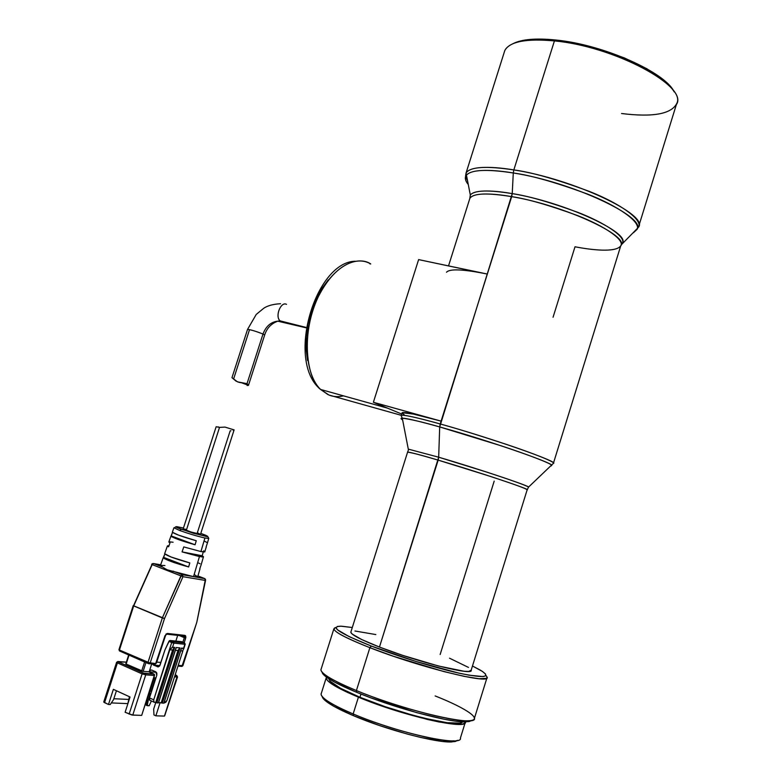 <?xml version="1.0" encoding="UTF-8"?>
<svg xmlns="http://www.w3.org/2000/svg" width="781" height="781" viewBox="0 0 781 781"><rect width="100%" height="100%" fill="white"/><g stroke="black" fill="none" stroke-linecap="round" stroke-linejoin="round"><path stroke-width="1.17" d="M328.079 394.669L320.61 389.465C308.378 381.157 299.172 337.353 318.228 296.868C337.665 258.638 361.642 257.427 370.721 263.949L369.921 263.871L370.721 263.949C353.793 253.737 328.537 270.597 315.544 302.969C302.384 335.215 305.127 374.704 320.61 389.465L328.928 395.03L401.317 415.336L328.928 395.03C333.546 396.846 338.417 397.129 343.523 395.86M674.179 91.885C665.451 72.291 603 44.449 555.642 40.007L554.422 40.915C612.919 46.235 686.353 84.904 676.873 103.268C671.582 114.016 653.15 117.433 621.569 113.518M621.08 245.019L638.389 227.378L676.356 104.595C689.369 86.828 614.706 46.382 554.422 40.915L513.83 169.926C573.313 178.927 649.714 215.205 638.389 227.378C643.495 220.281 620.768 203.802 589.382 191.423C556.921 179.435 531.734 172.269 513.83 169.926L513.283 172.982C530.807 175.305 555.467 182.295 587.273 193.952C618.054 205.959 641.201 222.136 637.062 229.37L633.43 232.758L637.062 229.37C646.531 217.04 571.389 181.856 513.283 172.982L512.229 193.62C563.511 201.947 630.179 232.465 622.496 242.95L621.295 244.609L622.496 242.95C625.825 236.789 604.953 222.81 577.686 212.295C549.541 202.064 527.712 195.846 512.229 193.62L511.682 196.646C495.769 193.786 473.921 191.901 469.879 198.306L470.318 194.967C475.248 188.973 496.531 190.828 512.229 193.62L513.283 172.982C486.456 168.862 470.748 169.702 466.169 175.491C464.646 177.834 465.261 180.723 468.014 184.17C465.242 180.596 464.627 177.707 466.169 175.491C471.578 168.247 495.535 169.965 513.283 172.982L513.83 169.926C495.603 166.851 470.777 165.172 466.042 173.04L465.535 176.184L467.126 179.991L465.544 176.242L466.042 173.04C470.113 166.763 486.036 165.728 513.83 169.926L554.422 40.915C526.248 38.357 509.72 41.559 504.809 50.501L466.042 173.04L470.318 194.967C474.497 190.193 488.467 189.744 512.229 193.62L439.693 426.934L500.943 445.736C527.048 454.327 550.585 463.27 551.825 465.31L551.103 465.974L551.825 465.31C551.337 462.293 486.085 439.84 439.693 426.934L438.678 457.197C475.434 467.946 527.36 485.226 528.61 487.041L528.61 487.041C524.529 484.855 510.764 479.934 487.334 472.29L438.678 457.197L438.161 460.126C422.746 455.499 412.553 452.834 407.594 452.121L408.717 449.241L438.678 457.197L439.693 426.934C419.28 421.242 406.813 418.323 402.283 418.157C400.497 418.157 400.614 418.733 402.645 419.905C400.614 418.704 400.497 418.128 402.283 418.157C410.494 419.192 422.96 422.121 439.693 426.934L440.22 423.976C490.712 437.926 560.211 462.303 553.378 463.358C556.199 462.479 534.35 453.693 506.273 444.34C477.386 434.871 455.362 428.076 440.22 423.976L441.109 421.125C417.327 414.584 404.343 411.772 402.156 412.69L402.039 413.051M469.771 198.667L470.318 194.967L469.771 198.667M401.268 415.892L402.283 418.157L408.443 449.885L408.717 449.241L438.678 457.197L379.459 647.058C417.972 662.19 474.262 676.18 471.168 670.196L468.668 671.445L464.099 671.26L438.395 665.988L402.459 655.288L379.459 647.058L438.161 460.126C419.417 454.62 409.224 451.955 407.594 452.121L350.806 632.249L352.182 634.055L361.788 639.58L379.459 647.058C361.105 639.854 351.557 634.914 350.806 632.249L350.981 631.702M527.155 489.824C532.027 489.941 477.494 471.685 438.161 460.126L489.814 476.215C514.279 484.259 526.726 488.799 527.155 489.824L471.168 670.196M435.134 695.93C467.575 708.728 484.464 720.551 468.024 720.765C451.711 721.732 394.278 706.327 356.409 690.55L369.882 647.683L356.409 690.55C405.398 711.071 478.109 727.648 474.448 718.198L487.139 677.234C491.308 684.976 419.114 667.14 369.882 647.683L371.346 646.063L415.775 661.4L458.369 672.997L469.186 675.204L483.097 676.58L485.762 675.77L485.509 674.013L482.424 671.426L472.476 665.998L480.637 670.293C491.6 677.322 484.894 678.386 460.507 673.476C436.53 668.292 398.603 656.645 371.346 646.063L369.882 647.683L393.439 656.255L443.53 671.484L464.285 676.385L479.017 678.728L486.378 678.357L487.129 677.195L485.958 675.448M333.848 628.9L336.045 627.416C329.162 629.144 340.448 635.91 369.882 647.683C346.715 638.526 334.698 632.268 333.848 628.9L320.923 669.795C321.528 673.983 333.35 680.905 356.409 690.55L356.79 692.356C393.809 707.801 449.924 722.845 465.954 721.869L471.929 720.336L469.156 721.576L463.436 721.849L454.952 721.048L444.008 719.203L416.537 712.594L370.624 697.755L356.79 692.356L356.409 690.55C343.376 685.181 333.751 680.485 327.512 676.463C322.221 672.988 320.122 670.469 321.206 668.907M360.968 694.045L359.953 697.277C400.458 714.332 461.2 728.575 462.45 721.8L459.745 723.118L446.986 722.679L425.704 718.53L412.856 715.22L385.511 706.805L359.953 697.277L360.968 694.045M326.468 677.117L326.155 678.025L327.483 680.524L331.525 683.824L347.262 692.317L358.42 697.179C337.451 688.344 326.692 681.959 326.155 678.025L321.079 694.084C321.528 698.312 332.218 704.931 353.149 713.951C341.648 709.08 333.057 704.735 327.395 700.928L328.401 702.978C324.525 700.323 322.465 698.194 322.231 696.574L323.471 698.868L327.385 702.265L333.848 706.317L353.539 715.718L353.149 713.951L353.539 715.718C386.575 729.893 436.677 743.121 451.906 741.921L453.966 740.827C438.424 742.038 387.025 728.458 353.149 713.951L358.42 697.179L385.072 707.127L426.982 719.35L439.01 721.976L457.051 724.377L462.411 724.104L465.085 722.884L465.408 721.927C468.551 730.704 402.742 715.874 358.42 697.179L353.149 713.951C397.383 733.017 463.377 747.397 460.419 738.016L465.134 722.825M451.906 741.921L457.764 740.329L455.225 741.52L449.924 741.95L442.163 741.394L420.442 737.401L407.35 734.091L379.507 725.549L353.539 715.718C342.312 710.964 333.926 706.707 328.401 702.978M553.055 317.271L575.011 246.776C590.748 249.842 615.731 252.927 620.729 245.869C630.228 236.008 563.423 205.11 511.682 196.646C487.315 192.653 473.384 193.21 469.879 198.306L448.528 265.891M401.297 415.414C403.474 414.545 416.449 417.396 440.22 423.976C424.639 419.592 403.689 414.242 401.297 415.414L402.156 412.69M446.517 272.257C449.573 268.596 463.182 269.191 487.344 274.053L511.682 196.646C527.273 198.901 549.238 205.208 577.569 215.576C604.982 226.236 625.044 240.138 620.729 245.869L553.378 463.358L528.61 487.041L527.214 489.677M327.395 700.928C322.299 697.433 320.288 694.846 321.372 693.177M328.899 678.777L330.207 681.276L340.526 688.276L359.953 697.277C339.784 688.783 329.436 682.643 328.899 678.845L328.918 678.787M322.055 672.08L323.451 674.53L327.776 678.035L334.942 682.291L356.79 692.356C344.05 687.095 334.629 682.487 328.518 678.533C324.349 675.799 322.192 673.642 322.055 672.08M371.346 646.063C339.667 633.332 329.455 626.704 340.711 626.177L352.299 627.514L341.453 626.196L337.363 626.479L336.015 627.699L337.558 629.857L349.312 636.7L371.346 646.063M375.827 634.562L354.945 630.999M468.493 667.423L449.544 658.207M494.197 481.106L440.152 654.498M505.532 49.242C511.487 41.217 527.78 38.445 554.422 40.915L555.642 40.007C535.864 38.025 521.669 39.245 513.049 43.658M673.612 90.908L671.143 87.423L663.713 80.092L646.853 68.738L624.488 57.97L598.773 48.91L572.336 42.496L547.862 39.333L527.731 39.665L522.304 40.534L513.693 43.326M480.598 272.715L418.616 259.604L373.377 402.283L401.727 414.037L373.377 402.283L441.109 421.125L413.344 414.067L402.127 412.71M402.088 413.149L404.167 414.672M373.377 402.283L418.616 259.604L487.344 274.053L441.109 421.125L373.377 402.283M333.604 396.338L328.928 395.03M307.519 360.5L306.113 349.117L306.269 336.806L307.997 324.095L311.228 311.521L315.836 299.631L321.606 288.931L328.293 279.852M306.308 327.483L280.106 320.864L277.89 321.147C271.241 323.529 266.829 328.157 264.661 335.029L263.002 334.014L247.011 383.666L248.514 385.15L247.138 385.511L248.456 385.375L247.011 383.666L239.142 382.387L235.95 381.069L232.035 377.701L237.444 381.85L247.011 383.666L263.002 334.014C265.921 326.312 270.812 322.026 277.685 321.157L281.033 321.479L279.754 320.513C274.932 315.768 281.072 301.193 286.529 304.365C280.818 301.075 274.727 316.695 280.106 320.864L306.25 327.844L277.685 321.157C270.812 322.026 265.921 326.312 263.002 334.014L264.505 335.078M247.704 329.348C251.365 329.885 256.461 331.447 263.002 334.014C255.758 331.203 250.603 329.66 247.548 329.397L231.967 377.701M233.714 378.658L249.266 330.441M281.033 321.479L283.318 321.674M163.229 557.644L188.621 566.957L189.803 562.916L171.107 557.019L164.635 553.719C167.036 555.838 175.422 558.903 189.803 562.916L188.621 566.957C174.114 562.916 165.65 559.811 163.229 557.644L160.427 565.483L162.643 567.094L153.545 563.55L152.324 563.687L151.992 564.546L153.545 563.55L152.168 564.614L182.988 576.69L182.305 574.728L181.563 574.972L182.988 576.69L205.208 580.41L205.53 579.522L204.524 578.496L205.491 580.107M194.332 574.611L197.7 576.788L193.542 576.632L204.856 578.672L191.589 576.261L166.753 569.681L164.449 568.314L167.446 569.915L193.542 576.632L182.305 574.728L182.988 576.69L164.508 618.552L162.438 617.683L147.97 662.522L148.79 663.752L149.503 663.821L148.039 663.459L147.97 662.522L155.683 663.567L155.038 664.27L156.249 662.884M205.53 579.522L196.744 622.516L181.924 666.418L182.891 665.676L178.205 665.383L182.549 665.734L196.792 622.32L205.208 580.41L182.988 576.69L181.563 574.972L182.305 574.728L173.031 571.126L182.305 574.728L193.542 576.632L199.448 556.57L182.061 551.894L183.779 546.925L200.922 551.562L204.925 538.002C197.115 536.215 188.719 533.716 179.718 530.494L173.929 527.751L179.718 530.494L181.192 529.264C173.938 526.628 174.388 526.15 182.549 527.829M200.805 533.364L205.94 535.356L207.697 536.352L206.926 536.586L193.249 533.228L177.56 527.81L175.91 526.843L176.828 526.648L183.447 528.054M163.512 567.621L164.449 568.314M168.608 546.817L167.437 545.89L168.999 545.704L167.515 546.065L168.608 546.817L169.985 542.873L168.608 546.817M170.941 536.108L195.084 544.777L196.256 540.755L178.634 535.17L172.337 532.203C174.632 533.979 182.598 536.83 196.256 540.755L195.084 544.777C181.299 540.833 173.245 537.943 170.941 536.108L168.833 541.975L169.985 542.873L168.911 542.141M175.91 526.706L174.749 527.595M163.659 557.38L164.84 554.051L163.258 557.751L164.186 558.522L173.968 562.535L188.621 566.957L163.659 557.38M171.254 535.932L172.494 532.427L170.99 536.225L171.947 536.898L195.084 544.777L171.254 535.932M216.142 426.738L219.529 427.383L216.142 426.738L183.154 528.971L186.298 530.426L219.529 427.383L225.045 427.1L233.978 429.872L225.045 427.1L219.529 427.383L186.298 530.426C193.903 533.013 198.647 534.282 200.522 534.243L234.124 429.872M183.164 528.932L190.974 531.988L200.483 534.302L197.339 532.779L230.17 430.839L230.971 430.761M175.832 648.552L176.155 647.527L180.05 647.908L162.311 703.085L161.599 702.9L162.311 703.085L180.05 647.908L178.859 649.216L161.599 702.9L158.563 702.607L161.218 702.724L177.99 650.553L175.374 650.309L177.99 650.553L178.859 649.216L161.599 702.9L177.99 650.553L180.05 647.908L176.155 647.527L158.416 702.822M181.172 649.06L163.795 703.154L162.311 703.085L163.795 703.154L181.495 648.054L183.594 648.259L184.872 644.266L173.86 643.144L172.562 647.176L174.69 647.381L156.854 702.851L158.348 702.91L176.135 647.947M151.68 691.165L150.831 691.117M149.698 692.386L150.372 691.087L149.698 692.386L150.196 695.754L149.698 692.386M151.377 700.967L149.191 705.751L146.096 705.145L147.023 700.167L154.238 677.781L147.023 700.167L146.096 705.145L147.219 705.663L148.156 700.684L147.023 700.167L148.156 700.684L147.219 705.663L149.191 705.751L151.377 700.967M127.664 704.374L129.441 696.72L127.664 704.374M183.672 649.031L185.214 644.237L184.599 642.948L181.661 641.679L169.994 640.469L172.699 641.611L171.713 642.548L173.86 643.144L184.872 644.266L184.423 642.948L173.411 641.806L173.86 643.144L173.411 641.806L184.423 642.948L185.214 644.218L183.594 648.259L181.475 648.464M158.475 702.871L155.751 702.48L172.621 650.046L173.851 648.181L156.141 702.656L156.854 702.851L174.69 647.381L173.851 648.181L174.69 647.381L172.142 647.332L169.887 649.782L172.621 650.046L173.489 648.699L156.141 702.656L153.886 702.08L153.73 699.825L149.503 697.902L149.786 700.284M113.577 699.591L110.219 704.55L108.481 704.482L113.372 689.34L130.036 697.003L113.372 689.34L108.481 704.482L103.746 702.041L104.556 702.636L117.414 662.893L116.594 662.278L117.414 662.893L104.556 702.636L108.481 704.482L110.219 704.55L113.577 699.591L116.437 690.746L113.577 699.591M128.582 699.415L113.85 698.741L128.582 699.415M111.322 702.92L127.801 703.613L111.322 702.92M153.964 714.947L153.681 709.089L155.8 702.5L153.681 709.089L153.964 714.947L155.858 715.826L153.964 714.947M155.497 677.869L151.231 691.136L155.497 677.869M150.05 694.778L148.156 700.684L150.05 694.778M180.723 650.817L182.764 651.012L183.594 648.259L182.764 651.012L180.723 650.817M184.355 642.812L181.661 641.679L169.399 640.693L164.937 649.977L160.066 665.09L158.475 666.837L157.332 666.769L158.406 666.857L153.506 665.09L158.133 666.896L159.617 665.988L164.937 649.977L168.891 641.357L171.713 642.548L168.96 651.129L171.713 642.548L173.411 641.806L169.994 640.469L168.891 641.357L173.86 643.144L172.562 647.176L169.828 649.772L153.73 699.825L154.013 702.207L155.751 702.48L172.621 650.046L169.828 649.772L168.96 651.129L153.73 699.825L149.503 697.902L149.659 700.157L150.372 700.508M164.508 702.871L165.894 702.187L166.939 700.44L182.822 651.012L166.939 700.44L164.508 702.871M141.693 715.376L131.95 715.015L125.116 712.272L132.76 715.103L145.725 674.862L142.103 673.886L129.119 714.146L142.103 673.886L117.414 662.893L142.103 673.886L145.725 674.862L132.76 715.103L141.693 715.376L154.55 674.667L148.751 671.758L154.101 674.13L145.286 673.505L145.725 674.862L154.55 675.477L145.725 674.862L145.286 673.505L143.108 672.919L142.103 673.886L143.108 672.919L118.429 661.937L117.414 662.893L118.429 661.937L117.882 661.497L126.346 662.161L118.429 661.937L143.606 673.115L154.101 674.13L154.55 675.477L141.693 715.376M130.036 697.003L125.116 712.272L130.036 697.003M103.902 701.875L104.429 701.836M160.085 702.675L155.858 715.826L164.42 716.089L155.858 715.826L160.085 702.675M164.752 715.601L177.541 676.951L176.965 677.039L164.42 716.089L176.965 677.039L174.514 676.863L177.551 676.922L176.701 675.467M155.712 671.806L151.885 670.118L155.712 671.806L156.825 675.174L149.503 697.902L156.825 675.174L156.835 673.144L155.712 671.806M159.861 665.597L153.506 665.09L152.52 664.075L153.506 665.09L159.861 665.597M233.704 429.931L233.031 430.116M218.163 426.856L219.549 427.383M183.711 636.046L184.316 637.647L179.337 635.568L184.316 637.647L182.861 642.187L184.316 637.647L185.712 638.038L184.921 635.392L167.437 633.45L164.967 635.793L155.683 663.567L150.137 663.118L149.493 663.821L150.137 663.118L119.434 650.017L119.796 651.081L148.078 663.489M155.946 677.898L153.818 677.752L155.946 677.898M149.171 671.787L150.753 670.049L151.885 670.118L150.303 670.254L149.171 671.787L151.68 664.006L149.171 671.787L156.376 672.314L149.171 671.787M156.737 662.103L160.925 662.444L156.737 662.103M201.869 533.745L207.697 536.352L206.399 536.527L181.192 529.264L179.718 530.494C188.719 533.716 197.115 536.215 204.925 538.002L200.922 551.562L183.779 546.925L182.061 551.894L202.162 555.75L203.294 551.942L202.162 555.75L203.285 556.941L201.957 556.951L182.061 551.894L202.162 555.75L203.48 556.726L199.448 556.57L193.542 576.632L197.759 576.612L200.004 568.802M175.862 641.074L177.687 635.383L175.862 641.074M117.257 662.19L117.892 661.497L116.594 662.308L103.746 702.012M176.34 675.282L175.188 674.774L176.34 675.282L176.965 677.039L176.526 675.711L174.924 675.604L176.584 675.399M145.959 662.561L143.128 671.348L148.751 671.758L143.128 671.348L145.959 662.561M206.096 546.993L207.473 542.824L206.096 546.993M199.721 568.929L201.195 564.673L199.721 568.929M204.905 551.757L200.922 551.562L204.71 551.962L206.301 546.915M204.788 551.571L203.626 550.83M186.366 529.44L183.545 528.893M166.704 634.172L184.267 636.085L184.921 635.392L167.437 633.45L166.031 634.065L156.434 663.04L165.035 635.617M165.211 635.763L166.773 634.162L184.267 636.085L184.316 637.647L185.712 638.038L184.199 642.753L185.898 637.12L185.448 635.627L183.838 636.056M126.141 664.055L129.031 655.132L126.141 664.055L143.128 671.348L141.693 670.957L144.592 661.966L141.693 670.957L126.141 664.055M207.385 542.688L204.134 541.028M200.082 563.775L197.827 562.681M207.736 536.508L208.771 538.314L204.925 538.002L208.683 538.451M169.106 541.789L173.079 542.248M204.524 578.496L197.944 575.958L204.524 578.496M181.563 574.972L162.438 617.683L164.508 618.552L150.137 663.118L164.508 618.552L182.988 576.69L180.948 575.812L181.563 574.972M163.454 618.318L164.508 618.552L163.454 618.318M196.792 622.32L205.569 580.283M119.796 651.081L119.434 650.017L133.649 606.085L119.434 650.017L147.97 662.522L162.341 617.947L133.18 605.695L162.341 617.947L133.746 605.831L162.438 617.683L180.948 575.812L152.168 564.614L133.746 605.831L133.219 605.617L133.746 605.831L152.324 563.687M153.545 563.55L160.661 564.8L153.545 563.55L162.643 567.094L160.456 565.376M160.535 565.307L164.928 565.551M151.924 564.604L133.531 605.753M119.434 650.017L118.946 649.655L119.434 650.017M133.151 605.783L118.937 649.675L119.513 650.934L148.039 663.459L155.038 664.27L156.425 663.049M387.513 408.141L320.61 389.465C285.563 361.339 315.231 261.869 355.199 261.235M468.024 720.765L465.954 721.869M327.512 676.463L328.518 678.533M248.456 385.375L241.749 382.836M248.504 385.218L264.661 335.029M280.545 303.721C273.311 304.121 267.737 305.615 263.832 308.192L256.246 314.431L247.548 329.397M205.462 579.346L204.856 578.672M167.437 545.89L164.635 553.719M173.929 527.751L172.337 532.203M176.164 647.859L158.475 702.88M181.504 648.376L163.912 703.125M153.886 702.08L149.659 700.157M150.753 670.049L151.934 670.137M128.67 654.976L125.809 663.83M196.783 622.369L182.891 665.676M182.881 665.695L181.914 666.418L177.97 666.105M203.441 556.853L201.186 564.673M208.771 538.314L207.473 542.824M152.139 563.804L151.621 564.429"/></g></svg>
